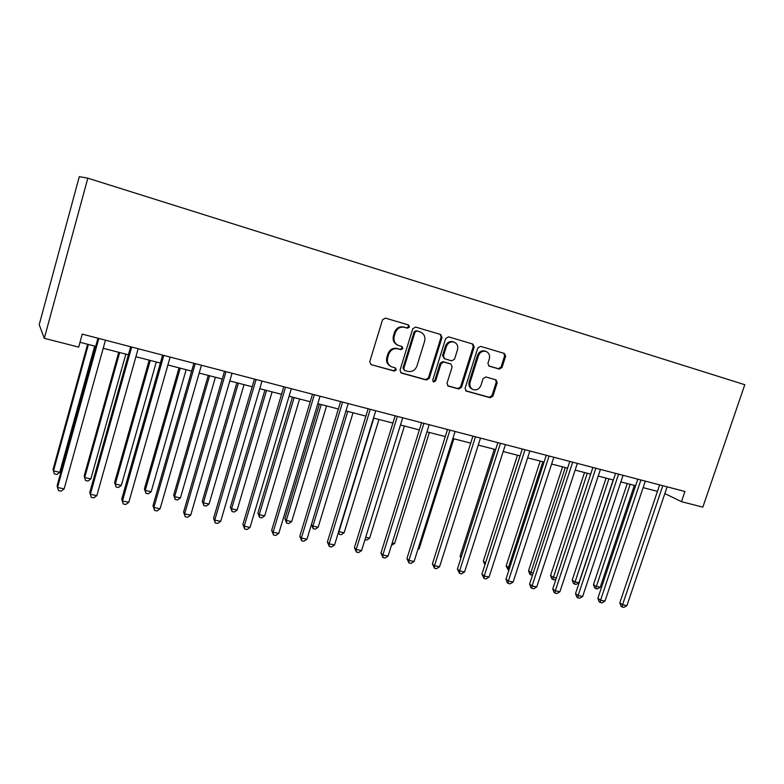 <?xml version="1.0" encoding="UTF-8"?>
<svg xmlns="http://www.w3.org/2000/svg" width="784" height="784" viewBox="0 0 784 784"><rect width="100%" height="100%" fill="white"/><g stroke="black" fill="none" stroke-linecap="round" stroke-linejoin="round"><path stroke-width="1.18" d="M409.493 327.026L408.484 324.958L385.414 318.108L382.514 319.803L369.734 361.747L371.028 364.609L394.303 371.087L396.302 369.901L395.41 367.912L391.755 366.863C388.09 365.07 386.718 362.022 387.659 357.729L388.727 354.26C390.52 349.899 393.588 348.086 397.919 348.841L400.879 349.693L402.878 348.508L401.957 346.489L398.517 345.489C394.724 343.706 393.313 340.609 394.254 336.199L395.322 332.72C397.125 328.339 400.193 326.536 404.524 327.33L407.484 328.202L409.493 327.026M397.635 345.097C393.891 343.304 392.48 340.227 393.431 335.846L394.499 332.367C396.292 327.996 399.36 326.203 403.682 326.997L406.631 327.869L408.631 326.693L408.043 324.831M371.214 364.678L393.48 370.675L395.479 369.489L395.087 367.823M390.726 366.363C387.208 364.511 385.914 361.502 386.845 357.337L387.913 353.878C389.707 349.517 392.764 347.714 397.086 348.468L400.046 349.311L402.045 348.135L401.565 346.371M499.349 369.097L502.054 367.451L505.621 356.24L504.386 353.437L480.533 346.352L477.789 347.998L465.079 388.335L466.255 391.079L490.245 397.753L492.94 396.106L497.232 382.631L496.047 379.877L485.796 376.947L483.071 378.603L480.945 385.326C479.357 389.031 476.79 390.461 473.252 389.628C470.351 388.217 469.302 385.767 470.096 382.269L478.465 355.75C479.994 352.124 482.493 350.673 485.953 351.399C489.01 352.79 490.118 355.299 489.304 358.925L487.903 363.335L489.128 366.128L499.349 369.097L498.359 368.696L501.054 367.059L504.612 355.858L503.798 353.261M44.306 338.306L78.674 347.116L82.251 334.121L684.942 491.48L681.472 501.662L702.836 507.14L744.8 384.719L87.818 178.174L79.302 176.635L39.2 324.694L44.306 338.306L87.818 178.174M442.019 337.414L440.696 334.523L415.618 327.075L412.766 328.751L400.007 370.185L401.261 373.017L426.476 380.034L429.279 378.349L442.019 337.414L441.108 337.061L440.216 334.386M448.487 336.836L472.938 344.098L474.212 346.94L461.502 387.335L458.758 389.001L448.193 386.061L446.998 383.288L452.143 366.853L450.898 364.041L443.813 362.002L441.029 363.668L435.659 380.867L433.591 382.004L432.739 380.054L445.684 338.502L448.487 336.836M664.861 493.557L681.472 501.662M79.997 342.294L95.717 346.352M103.204 348.292L128.4 354.789M135.906 356.73L160.367 363.041M167.894 364.991L191.649 371.116M199.185 373.066L222.254 379.015M229.8 380.965L252.203 386.747M259.759 388.697L281.525 394.313M289.09 396.273L310.239 401.731M317.814 403.682L338.365 408.983M345.94 410.943L365.912 416.098M373.488 418.058L392.902 423.066M400.477 425.026L419.352 429.897M426.927 431.847L445.283 436.59M452.858 438.54L470.704 443.146M478.279 445.106L495.635 449.585M503.201 451.535L520.086 455.896M527.642 457.846L544.067 462.08M551.622 464.03L567.596 468.156M575.142 470.106L590.695 474.124M598.221 476.064L613.353 479.975M620.879 481.915L635.608 485.717M643.115 487.648L657.453 491.352M400.673 372.674L425.604 379.603L428.407 377.927L441.108 337.061M416.97 331.005L414.981 332.181L403.78 368.509L404.662 370.489L407.876 371.391C412.149 372.106 415.167 370.303 416.951 365.991L424.595 341.275C425.565 336.836 424.134 333.739 420.302 331.995L416.108 330.672L414.119 331.838L414.981 332.181M404.407 370.362L402.947 368.088L414.119 331.838M416.108 330.672L419.195 331.583M447.615 385.718L457.827 388.56L460.571 386.894L473.252 346.577L472.399 343.941M450.222 363.747L442.911 361.61L440.128 363.276L434.777 380.436L435.659 380.867M433.062 381.651L434.777 380.436M457.503 349.733C458.317 346.058 457.16 343.519 454.034 342.089C450.486 341.344 447.938 342.804 446.39 346.479L443.43 355.965L444.695 358.798L451.77 360.836L454.544 359.17L457.503 349.733M453.544 341.902L453.113 341.736C449.565 340.981 447.017 342.441 445.479 346.107L446.39 346.479M444.459 358.69L442.529 355.573L445.479 346.107M488.638 365.873L498.359 368.696M485.365 351.173L484.982 351.026C481.523 350.311 479.024 351.751 477.495 355.368L478.465 355.75M472.517 389.285L472.301 389.187C469.41 387.776 468.352 385.326 469.155 381.837L477.495 355.368M465.686 390.746L489.265 397.302L491.96 395.655L496.243 382.2L495.576 379.74M87.622 344.264L53.077 469.361L53.459 470.919L59.76 472.262L94.697 346.097M88.396 344.47L53.459 470.919L54.39 473.918L56.909 474.447L59.76 472.262M97.971 338.227L57.105 485.747L57.526 487.481L98.823 338.453M64.151 488.853L61.142 491.137L58.496 490.588L57.526 487.481L64.151 488.853L105.458 340.178M118.737 352.3L84.162 475.986L84.701 477.574L90.866 478.877L125.832 354.133M119.658 352.535L84.701 477.574L85.544 480.514L84.162 475.986M90.866 478.877L88.004 481.033L85.544 480.514M149.195 360.16L114.611 482.483L115.287 484.081L121.334 485.365L156.31 361.992M150.263 360.434L115.287 484.081L116.052 486.982L114.611 482.483M121.334 485.365L118.462 487.491L116.052 486.982M179.026 367.863L144.442 488.844L145.256 490.451L151.175 491.715L186.151 369.695M180.232 368.176L145.256 490.451L145.942 493.312L144.442 488.844M151.175 491.715L148.303 493.812L145.942 493.312M130.654 346.763L89.758 492.538L90.356 494.292L131.683 347.028M96.834 495.635L93.815 497.879L91.228 497.35L90.356 494.292L96.834 495.635L138.16 348.723M91.228 497.35L89.758 492.538M162.621 355.103L121.716 499.192L122.471 500.956L163.807 355.417M128.811 502.27L125.783 504.484L123.255 503.965L122.471 500.956L128.811 502.27L170.148 357.073M123.255 503.965L121.716 499.192M193.903 363.276L152.988 505.69L153.889 507.473L195.236 363.619M160.093 508.757L157.065 510.943L154.585 510.433L153.889 507.473L160.093 508.757L201.439 365.236M154.585 510.433L152.988 505.69M208.25 375.409L173.666 495.076L174.616 496.703L180.418 497.938L215.394 377.251M209.593 375.752L174.616 496.703L175.224 499.516L173.666 495.076M180.418 497.938L177.537 500.006L175.224 499.516M224.498 371.263L183.593 512.06L184.642 513.853L225.978 371.645M190.718 515.117L187.68 517.273L185.259 516.764L184.642 513.853L190.718 515.117L232.054 373.233M185.259 516.764L183.593 512.06M236.886 382.798L202.301 501.182L203.379 502.818L209.063 504.034L244.03 384.64M238.356 383.17L203.379 502.818L203.918 505.592L202.301 501.182M209.063 504.034L206.182 506.072L203.918 505.592M264.943 390.04L230.378 507.17L231.574 508.816L237.15 510.002L272.097 391.882M266.531 390.452L231.574 508.816L232.044 511.55L230.378 507.17M237.15 510.002L234.269 512.021L232.044 511.55M292.452 397.135L257.907 513.04L259.22 514.706L264.678 515.862L299.615 398.987M294.157 397.576L259.22 514.706L259.612 517.391L257.907 513.04M264.678 515.862L261.797 517.852L259.612 517.391M319.421 404.093L284.896 518.792L286.327 520.468L291.677 521.605L326.585 405.945M321.234 404.564L286.327 520.468L286.65 523.114L284.896 518.792M291.677 521.605L288.796 523.575L286.65 523.114M347.773 411.414L312.904 526.123L318.157 527.24L353.025 412.776M311.434 524.516L312.904 526.123L313.169 528.739L311.415 524.574M318.157 527.24L315.266 529.18L313.169 528.739M254.457 379.084L213.562 518.293L214.747 520.106L256.074 379.505M220.696 521.34L217.658 523.457L215.277 522.967L214.747 520.106L220.696 521.34L262.013 381.053M215.277 522.967L213.562 518.293M283.779 386.737L242.903 524.398L244.226 526.221L285.523 387.198M250.047 527.426L247.009 529.523L244.677 529.043L244.226 526.221L250.047 527.426L291.344 388.717M244.677 529.043L242.903 524.398M312.483 394.234L271.646 530.386L273.087 532.209L314.364 394.724M278.79 533.394L275.752 535.462L273.469 534.992L273.087 532.209L278.79 533.394L320.058 396.214M273.469 534.992L271.646 530.386M340.609 401.575L299.802 536.236L301.37 538.079L342.608 402.094M306.956 539.235L303.908 541.274L301.683 540.813L301.37 538.079L306.956 539.235L348.184 403.554M301.683 540.813L299.802 536.236M368.147 408.768L327.389 541.979L329.074 543.831L370.264 409.317M334.552 544.958L331.505 546.977L329.319 546.526L329.074 543.831L334.552 544.958L375.732 410.747M329.319 546.526L327.389 541.979M373.811 418.137L338.972 531.67L344.127 532.767L378.956 419.469M338.708 531.395L339.178 534.247L338.276 532.816M344.127 532.767L341.246 534.678L339.178 534.247M395.136 415.814L354.427 547.604L356.23 549.457L397.361 416.392M361.591 550.574L358.553 552.563L356.406 552.112L356.23 549.457L361.591 550.574L402.721 417.794M356.406 552.112L354.427 547.604M365.687 537.354L369.607 538.187L404.397 426.035M369.607 538.187L366.726 540.078L364.962 539.706M421.586 422.723L380.936 553.122L382.837 554.984L423.919 423.331M388.1 556.072L385.052 558.032L382.955 557.6L382.837 554.984L388.1 556.072L429.171 424.693M382.955 557.6L380.936 553.122M392.186 542.998L394.617 543.508L429.348 432.474M394.617 543.508L391.461 545.321M447.517 429.485L406.925 558.531L408.925 560.393L449.947 430.122M414.089 561.471L411.041 563.402L408.983 562.981L408.925 560.393L414.089 561.471L455.092 431.465M408.983 562.981L406.925 558.531M418.166 548.526L419.156 548.731L453.838 438.795M419.156 548.731L417.843 549.574M472.928 436.12L432.405 563.833L434.512 565.705L475.457 436.786M439.569 566.754L436.531 568.665L434.512 568.253L434.512 565.705L439.569 566.754L480.504 438.099M434.512 568.253L432.405 563.833M497.86 442.627L457.405 569.027L459.6 570.909L500.476 443.313M464.559 571.948L461.521 573.829L459.542 573.418L459.6 570.909L464.559 571.948L505.425 444.606M459.542 573.418L457.405 569.027M494.302 449.242L460.1 556.16L461.227 557.091M460.845 558.286L460.1 556.16M522.301 449.016L481.925 574.133L484.218 576.024L525.015 449.722M489.079 577.034L486.051 578.896L484.1 578.494L484.218 576.024L489.079 577.034L529.857 450.986M484.1 578.494L481.925 574.133M517.469 455.22L483.326 561.119L485.561 562.863M520.027 455.876L485.492 563.059M484.924 564.843L483.326 561.119M540.225 461.09L506.141 565.979L509.62 567.979M542.851 461.766L508.395 567.724L508.238 570.056L506.141 565.979M508.894 570.193L508.238 570.056M562.559 466.862L528.553 570.762L530.886 572.506L533.218 573.006M565.264 467.558L530.886 572.506L530.68 574.809L529.749 574.113L528.553 570.762M532.512 575.152L530.68 574.809M584.511 472.527L550.564 575.456L552.965 577.2L556.385 577.935M587.285 473.242L552.73 579.484L551.769 578.778L550.564 575.456M556.072 578.896L554.474 579.856L552.73 579.484M606.071 478.093L572.202 580.072L574.672 581.826L578.964 582.737L613.186 479.926M608.913 478.818L574.388 584.07L573.398 583.365L572.202 580.072M578.964 582.737L576.103 584.433L574.388 584.07M546.281 455.269L505.984 579.141L508.365 581.032L549.074 456.004M513.138 582.022L510.11 583.864L508.199 583.472L508.365 581.032L513.138 582.022L553.837 457.248M508.199 583.472L507.248 582.708L505.984 579.141M569.811 461.413L529.602 584.051L532.062 585.952L572.683 462.168M536.746 586.922L533.718 588.735L531.846 588.353L532.062 585.952L536.746 586.922L577.347 463.383M531.846 588.353L530.856 587.588L529.602 584.051M592.9 467.44L552.769 588.872L555.317 590.773L595.85 468.215M559.913 591.734L556.885 593.527L555.052 593.145L555.317 590.773L559.913 591.734L600.426 469.41M555.052 593.145L554.033 592.381L552.769 588.872M615.558 473.36L575.525 593.606L578.141 595.517L618.586 474.153M582.659 596.448L579.641 598.221L577.837 597.849L578.141 595.517L582.659 596.448L623.074 475.32M577.837 597.849L576.789 597.085L575.525 593.606M637.804 479.171L597.869 598.261L600.554 600.162L640.9 479.975M604.993 601.083L601.975 602.837L600.201 602.475L600.554 600.162L604.993 601.083L645.31 481.131M600.201 602.475L599.123 601.7L597.869 598.261M627.259 483.561L593.468 584.609L595.997 586.363L600.221 587.255L634.364 485.394M630.16 484.306L595.673 588.578L594.664 587.873L593.468 584.609M600.221 587.255L597.359 588.941L595.673 588.578M659.638 484.865L619.811 602.827L622.565 604.729L662.803 485.698M626.916 605.63L623.907 607.365L622.173 607.012L622.565 604.729L626.916 605.63L667.135 486.825M622.173 607.012L621.065 606.238L619.811 602.827M403.682 326.997L404.524 327.33M394.499 332.367L395.322 332.72M393.431 335.846L394.254 336.199M400.046 349.311L400.879 349.693M397.086 348.468L397.919 348.841M387.913 353.878L388.727 354.26M386.845 357.337L387.659 357.729M393.48 370.675L394.303 371.087M406.631 327.869L407.484 328.202M428.407 377.927L429.279 378.349M425.604 379.603L426.476 380.034M400.722 372.714L401.437 373.076M402.947 368.088L403.78 368.509M473.252 346.577L474.212 346.94M460.571 386.894L461.502 387.335M457.827 388.56L458.758 389.001M447.733 385.816L448.36 386.11M449.859 363.6L450.78 364.001M442.911 361.61L443.813 362.002M440.128 363.276L441.029 363.668M442.529 355.573L443.43 355.965M469.155 381.837L470.096 382.269M496.243 382.2L497.232 382.631M491.96 395.655L492.94 396.106M489.265 397.302L490.245 397.753M465.823 390.853L466.421 391.138M504.612 355.858L505.621 356.24M501.054 367.059L502.054 367.451M419.43 331.652L420.302 331.995M449.977 363.639L450.898 364.041M453.113 341.736L454.034 342.089M484.982 351.026L485.953 351.399"/></g></svg>
